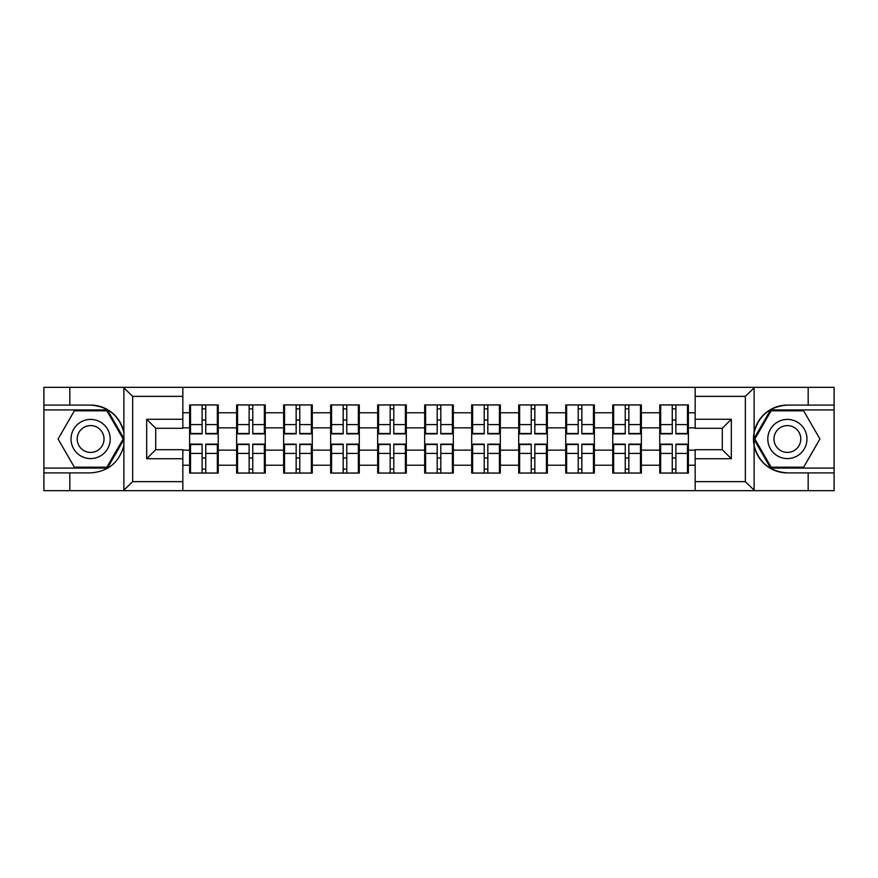 <?xml version="1.0" encoding="UTF-8"?>
<svg xmlns="http://www.w3.org/2000/svg" width="878" height="878" viewBox="0 0 878 878"><rect width="100%" height="100%" fill="white"/><g stroke="black" fill="none" stroke-linecap="round" stroke-linejoin="round"><path stroke-width="1.32" d="M744.292 490.681L834.1 490.681L834.1 409.916L770.599 409.916L753.807 439L770.599 468.084L834.1 468.084M182.833 490.681L695.167 490.681L695.167 449.701L722.287 449.701L722.287 428.299L695.167 428.299L695.167 387.319L182.833 387.319L182.833 428.299L155.713 428.299L155.713 449.701L182.833 449.701L182.833 490.681L123.337 490.681L132.655 481.649L182.833 481.649M123.337 490.681L43.9 490.681L43.9 472.902L69.823 472.902L69.823 490.681L133.708 490.681M688.385 458.14L687.485 458.14M660.662 458.14L659.751 458.14M659.751 419.86L660.662 419.86M687.485 419.86L688.385 419.86M688.385 415.942L687.485 415.942M660.662 415.942L659.751 415.942M659.751 462.058L660.662 462.058M687.485 462.058L688.385 462.058M641.368 458.14L640.468 458.14M613.645 458.14L612.745 458.14M612.745 419.86L613.645 419.86M640.468 419.86L641.368 419.86M641.368 415.942L640.468 415.942M613.645 415.942L612.745 415.942M612.745 462.058L613.645 462.058M640.468 462.058L641.368 462.058M594.362 458.14L593.451 458.14M566.628 458.14L565.728 458.14M565.728 419.86L566.628 419.86M593.451 419.86L594.362 419.86M594.362 415.942L593.451 415.942M566.628 415.942L565.728 415.942M565.728 462.058L566.628 462.058M593.451 462.058L594.362 462.058M547.345 458.14L546.434 458.14M519.622 458.14L518.711 458.14M518.711 419.86L519.622 419.86M546.434 419.86L547.345 419.86M547.345 415.942L546.434 415.942M519.622 415.942L518.711 415.942M518.711 462.058L519.622 462.058M546.434 462.058L547.345 462.058M500.328 458.14L499.428 458.14M472.605 458.14L471.695 458.14M471.695 419.86L472.605 419.86M499.428 419.86L500.328 419.86M500.328 415.942L499.428 415.942M472.605 415.942L471.695 415.942M471.695 462.058L472.605 462.058M499.428 462.058L500.328 462.058M453.311 458.14L452.411 458.14M425.589 458.14L424.689 458.14M424.689 419.86L425.589 419.86M452.411 419.86L453.311 419.86M453.311 415.942L452.411 415.942M425.589 415.942L424.689 415.942M424.689 462.058L425.589 462.058M452.411 462.058L453.311 462.058M406.305 458.14L405.395 458.14M378.572 458.14L377.672 458.14M377.672 419.86L378.572 419.86M405.395 419.86L406.305 419.86M406.305 415.942L405.395 415.942M378.572 415.942L377.672 415.942M377.672 462.058L378.572 462.058M405.395 462.058L406.305 462.058M359.289 458.14L358.378 458.14M331.566 458.14L330.655 458.14M330.655 419.86L331.566 419.86M358.378 419.86L359.289 419.86M359.289 415.942L358.378 415.942M331.566 415.942L330.655 415.942M330.655 462.058L331.566 462.058M358.378 462.058L359.289 462.058M312.272 458.14L311.372 458.14M284.549 458.14L283.638 458.14M283.638 419.86L284.549 419.86M311.372 419.86L312.272 419.86M312.272 415.942L311.372 415.942M284.549 415.942L283.638 415.942M283.638 462.058L284.549 462.058M311.372 462.058L312.272 462.058M265.255 458.14L264.355 458.14M237.532 458.14L236.632 458.14M236.632 419.86L237.532 419.86M264.355 419.86L265.255 419.86M265.255 415.942L264.355 415.942M237.532 415.942L236.632 415.942M236.632 462.058L237.532 462.058M264.355 462.058L265.255 462.058M695.167 412.781L688.385 412.781L688.385 404.945L659.751 404.945L659.751 427.849L641.368 427.849L641.368 450.151L659.751 450.151L659.751 427.849M695.167 465.219L688.385 465.219L688.385 473.055L659.751 473.055L659.751 465.219L641.368 465.219L641.368 473.055L612.745 473.055L612.745 465.219L594.362 465.219L594.362 473.055L565.728 473.055L565.728 465.219L547.345 465.219L547.345 473.055L518.711 473.055L518.711 465.219L500.328 465.219L500.328 473.055L471.695 473.055L471.695 465.219L453.311 465.219L453.311 473.055L424.689 473.055L424.689 465.219L406.305 465.219L406.305 473.055L377.672 473.055L377.672 465.219L359.289 465.219L359.289 473.055L330.655 473.055L330.655 465.219L312.272 465.219L312.272 473.055L283.638 473.055L283.638 465.219L265.255 465.219L265.255 473.055L236.632 473.055L236.632 465.219L218.249 465.219L218.249 473.055L189.615 473.055L189.615 465.219L182.833 465.219M182.833 412.781L189.615 412.781L189.615 427.849L182.833 427.849M659.751 412.781L641.368 412.781L641.368 404.945L612.745 404.945L612.745 412.781L594.362 412.781L594.362 404.945L565.728 404.945L565.728 412.781L547.345 412.781L547.345 404.945L518.711 404.945L518.711 412.781L500.328 412.781L500.328 404.945L471.695 404.945L471.695 412.781L453.311 412.781L453.311 404.945L424.689 404.945L424.689 412.781L406.305 412.781L406.305 404.945L377.672 404.945L377.672 412.781L359.289 412.781L359.289 404.945L330.655 404.945L330.655 412.781L312.272 412.781L312.272 404.945L283.638 404.945L283.638 412.781L265.255 412.781L265.255 404.945L236.632 404.945L236.632 412.781L218.249 412.781L218.249 404.945L189.615 404.945L189.615 412.781M659.751 450.151L659.751 465.219M641.368 450.151L641.368 465.219M641.368 412.781L641.368 427.849M594.362 450.151L612.745 450.151L612.745 427.849L594.362 427.849L594.362 465.219M612.745 450.151L612.745 465.219M612.745 412.781L612.745 427.849M594.362 412.781L594.362 427.849M547.345 450.151L565.728 450.151L565.728 427.849L547.345 427.849L547.345 465.219M565.728 450.151L565.728 465.219M565.728 412.781L565.728 427.849M547.345 412.781L547.345 427.849M500.328 450.151L518.711 450.151L518.711 427.849L500.328 427.849L500.328 465.219M518.711 450.151L518.711 465.219M518.711 412.781L518.711 427.849M500.328 412.781L500.328 427.849M453.311 450.151L471.695 450.151L471.695 427.849L453.311 427.849L453.311 465.219M471.695 450.151L471.695 465.219M471.695 412.781L471.695 427.849M453.311 412.781L453.311 427.849M406.305 450.151L424.689 450.151L424.689 427.849L406.305 427.849L406.305 465.219M424.689 450.151L424.689 465.219M424.689 412.781L424.689 427.849M406.305 412.781L406.305 427.849M359.289 450.151L377.672 450.151L377.672 427.849L359.289 427.849L359.289 465.219M377.672 450.151L377.672 465.219M377.672 412.781L377.672 427.849M359.289 412.781L359.289 427.849M312.272 450.151L330.655 450.151L330.655 427.849L312.272 427.849L312.272 465.219M330.655 450.151L330.655 465.219M330.655 412.781L330.655 427.849M312.272 412.781L312.272 427.849M265.255 450.151L283.638 450.151L283.638 427.849L265.255 427.849L265.255 465.219M283.638 450.151L283.638 465.219M283.638 412.781L283.638 427.849M265.255 412.781L265.255 427.849M218.249 450.151L236.632 450.151L236.632 427.849L218.249 427.849L218.249 465.219M236.632 450.151L236.632 465.219M236.632 412.781L236.632 427.849M218.249 412.781L218.249 427.849M218.249 458.14L217.338 458.14M190.515 458.14L189.615 458.14M189.615 419.86L190.515 419.86M217.338 419.86L218.249 419.86M218.249 415.942L217.338 415.942M190.515 415.942L189.615 415.942M189.615 462.058L190.515 462.058M217.338 462.058L218.249 462.058M182.833 450.151L189.615 450.151L189.615 427.849M189.615 450.151L189.615 465.219M133.708 387.319L43.9 387.319L43.9 468.084L107.401 468.084L124.193 439L107.401 409.916L43.9 409.916M695.167 427.849L688.385 427.849L688.385 450.151L695.167 450.151M688.385 450.151L688.385 465.219M688.385 412.781L688.385 427.849M217.338 404.945L217.338 433.875L205.737 433.875L205.737 404.945M202.116 404.945L202.116 433.875L190.515 433.875L190.515 404.945M202.116 408.863L205.737 408.863M205.737 420.013L202.116 420.013M190.515 473.055L190.515 444.125L202.116 444.125L202.116 473.055M205.737 473.055L205.737 444.125L217.338 444.125L217.338 473.055M205.737 469.137L202.116 469.137M202.116 457.987L205.737 457.987M80.82 422.033A19.59 19.59 0 0 0 73.653 448.79A19.59 19.59 0 0 0 100.41 455.967A19.59 19.59 0 0 0 107.577 429.21A19.59 19.59 0 0 0 80.82 422.033M83.904 427.388A13.411 13.411 0 0 0 78.998 445.706A13.411 13.411 0 0 0 97.315 450.612A13.411 13.411 0 0 0 102.232 432.294A13.411 13.411 0 0 0 83.904 427.388M123.15 439L106.886 467.184L74.345 467.184L58.08 439L74.345 410.816L106.886 410.816L123.15 439M797.18 422.033A19.59 19.59 0 0 0 770.423 429.21A19.59 19.59 0 0 0 777.59 455.967A19.59 19.59 0 0 0 804.347 448.79A19.59 19.59 0 0 0 797.18 422.033M794.096 427.388A13.411 13.411 0 0 0 775.768 432.294A13.411 13.411 0 0 0 780.685 450.612A13.411 13.411 0 0 0 799.002 445.706A13.411 13.411 0 0 0 794.096 427.388M803.655 467.184L771.114 467.184L754.85 439L771.114 410.816L803.655 410.816L819.92 439L803.655 467.184M69.823 472.902L90.61 472.902C108.115 471.596 119.199 462.486 123.875 445.563L123.875 432.437C119.199 415.514 108.115 406.404 90.61 405.098L43.9 405.098M43.9 472.902L43.9 468.084M182.833 396.351L132.655 396.351L123.337 387.319L69.823 387.319L69.823 405.098M123.337 387.319L182.833 387.319M90.61 405.098A33.902 33.902 0 0 1 123.875 432.437L123.875 387.582M155.713 428.299L146.67 419.256L182.833 419.256M182.833 458.744L146.67 458.744L155.713 449.701M695.167 387.319L754.663 387.319L745.345 396.351L695.167 396.351M808.177 405.098L808.177 387.319L834.1 387.319L834.1 405.098L787.39 405.098C769.885 406.404 758.801 415.514 754.125 432.437L754.125 445.563C758.801 462.486 769.885 471.596 787.39 472.902L834.1 472.902M754.663 387.319L808.177 387.319M834.1 405.098L834.1 409.916M695.167 481.649L745.345 481.649L754.663 490.681L808.177 490.681L808.177 472.902M754.663 490.681L695.167 490.681M787.39 472.902A33.902 33.902 0 0 1 753.478 439A33.902 33.902 0 0 1 787.39 405.098M722.287 449.701L731.33 458.744L695.167 458.744M695.167 419.256L731.33 419.256L722.287 428.299M264.355 404.945L264.355 433.875L252.754 433.875L252.754 404.945M249.132 404.945L249.132 433.875L237.532 433.875L237.532 404.945M249.132 408.863L252.754 408.863M252.754 420.013L249.132 420.013M311.372 404.945L311.372 433.875L299.771 433.875L299.771 404.945M296.149 404.945L296.149 433.875L284.549 433.875L284.549 404.945M296.149 408.863L299.771 408.863M299.771 420.013L296.149 420.013M358.378 404.945L358.378 433.875L346.777 433.875L346.777 404.945M343.166 404.945L343.166 433.875L331.566 433.875L331.566 404.945M343.166 408.863L346.777 408.863M346.777 420.013L343.166 420.013M405.395 404.945L405.395 433.875L393.794 433.875L393.794 404.945M390.172 404.945L390.172 433.875L378.572 433.875L378.572 404.945M390.172 408.863L393.794 408.863M393.794 420.013L390.172 420.013M452.411 404.945L452.411 433.875L440.811 433.875L440.811 404.945M437.189 404.945L437.189 433.875L425.589 433.875L425.589 404.945M437.189 408.863L440.811 408.863M440.811 420.013L437.189 420.013M237.532 473.055L237.532 444.125L249.132 444.125L249.132 473.055M252.754 473.055L252.754 444.125L264.355 444.125L264.355 473.055M252.754 469.137L249.132 469.137M249.132 457.987L252.754 457.987M284.549 473.055L284.549 444.125L296.149 444.125L296.149 473.055M299.771 473.055L299.771 444.125L311.372 444.125L311.372 473.055M299.771 469.137L296.149 469.137M296.149 457.987L299.771 457.987M331.566 473.055L331.566 444.125L343.166 444.125L343.166 473.055M346.777 473.055L346.777 444.125L358.378 444.125L358.378 473.055M346.777 469.137L343.166 469.137M343.166 457.987L346.777 457.987M378.572 473.055L378.572 444.125L390.172 444.125L390.172 473.055M393.794 473.055L393.794 444.125L405.395 444.125L405.395 473.055M393.794 469.137L390.172 469.137M390.172 457.987L393.794 457.987M425.589 473.055L425.589 444.125L437.189 444.125L437.189 473.055M440.811 473.055L440.811 444.125L452.411 444.125L452.411 473.055M440.811 469.137L437.189 469.137M437.189 457.987L440.811 457.987M499.428 404.945L499.428 433.875L487.828 433.875L487.828 404.945M484.206 404.945L484.206 433.875L472.605 433.875L472.605 404.945M484.206 408.863L487.828 408.863M487.828 420.013L484.206 420.013M472.605 473.055L472.605 444.125L484.206 444.125L484.206 473.055M487.828 473.055L487.828 444.125L499.428 444.125L499.428 473.055M487.828 469.137L484.206 469.137M484.206 457.987L487.828 457.987M546.434 404.945L546.434 433.875L534.834 433.875L534.834 404.945M531.223 404.945L531.223 433.875L519.622 433.875L519.622 404.945M531.223 408.863L534.834 408.863M534.834 420.013L531.223 420.013M519.622 473.055L519.622 444.125L531.223 444.125L531.223 473.055M534.834 473.055L534.834 444.125L546.434 444.125L546.434 473.055M534.834 469.137L531.223 469.137M531.223 457.987L534.834 457.987M593.451 404.945L593.451 433.875L581.851 433.875L581.851 404.945M578.229 404.945L578.229 433.875L566.628 433.875L566.628 404.945M578.229 408.863L581.851 408.863M581.851 420.013L578.229 420.013M566.628 473.055L566.628 444.125L578.229 444.125L578.229 473.055M581.851 473.055L581.851 444.125L593.451 444.125L593.451 473.055M581.851 469.137L578.229 469.137M578.229 457.987L581.851 457.987M640.468 404.945L640.468 433.875L628.867 433.875L628.867 404.945M625.246 404.945L625.246 433.875L613.645 433.875L613.645 404.945M625.246 408.863L628.867 408.863M628.867 420.013L625.246 420.013M613.645 473.055L613.645 444.125L625.246 444.125L625.246 473.055M628.867 473.055L628.867 444.125L640.468 444.125L640.468 473.055M628.867 469.137L625.246 469.137M625.246 457.987L628.867 457.987M687.485 404.945L687.485 433.875L675.884 433.875L675.884 404.945M672.263 404.945L672.263 433.875L660.662 433.875L660.662 404.945M672.263 408.863L675.884 408.863M675.884 420.013L672.263 420.013M660.662 473.055L660.662 444.125L672.263 444.125L672.263 473.055M675.884 473.055L675.884 444.125L687.485 444.125L687.485 473.055M675.884 469.137L672.263 469.137M672.263 457.987L675.884 457.987M202.116 424.579L190.515 424.579M202.116 433.491L190.515 433.491M217.338 424.579L205.737 424.579M217.338 433.491L205.737 433.491M205.737 453.421L217.338 453.421M205.737 444.509L217.338 444.509M190.515 453.421L202.116 453.421M190.515 444.509L202.116 444.509M123.875 490.418L123.875 445.563M132.655 396.351L132.655 481.649M146.67 458.744L146.67 419.256M754.125 387.582L754.125 432.437M754.125 445.563L754.125 490.418M745.345 481.649L745.345 396.351M731.33 419.256L731.33 458.744M249.132 424.579L237.532 424.579M249.132 433.491L237.532 433.491M264.355 424.579L252.754 424.579M264.355 433.491L252.754 433.491M296.149 424.579L284.549 424.579M296.149 433.491L284.549 433.491M311.372 424.579L299.771 424.579M311.372 433.491L299.771 433.491M343.166 424.579L331.566 424.579M343.166 433.491L331.566 433.491M358.378 424.579L346.777 424.579M358.378 433.491L346.777 433.491M390.172 424.579L378.572 424.579M390.172 433.491L378.572 433.491M405.395 424.579L393.794 424.579M405.395 433.491L393.794 433.491M437.189 424.579L425.589 424.579M437.189 433.491L425.589 433.491M452.411 424.579L440.811 424.579M452.411 433.491L440.811 433.491M252.754 453.421L264.355 453.421M252.754 444.509L264.355 444.509M237.532 453.421L249.132 453.421M237.532 444.509L249.132 444.509M299.771 453.421L311.372 453.421M299.771 444.509L311.372 444.509M284.549 453.421L296.149 453.421M284.549 444.509L296.149 444.509M346.777 453.421L358.378 453.421M346.777 444.509L358.378 444.509M331.566 453.421L343.166 453.421M331.566 444.509L343.166 444.509M393.794 453.421L405.395 453.421M393.794 444.509L405.395 444.509M378.572 453.421L390.172 453.421M378.572 444.509L390.172 444.509M440.811 453.421L452.411 453.421M440.811 444.509L452.411 444.509M425.589 453.421L437.189 453.421M425.589 444.509L437.189 444.509M484.206 424.579L472.605 424.579M484.206 433.491L472.605 433.491M499.428 424.579L487.828 424.579M499.428 433.491L487.828 433.491M487.828 453.421L499.428 453.421M487.828 444.509L499.428 444.509M472.605 453.421L484.206 453.421M472.605 444.509L484.206 444.509M531.223 424.579L519.622 424.579M531.223 433.491L519.622 433.491M546.434 424.579L534.834 424.579M546.434 433.491L534.834 433.491M534.834 453.421L546.434 453.421M534.834 444.509L546.434 444.509M519.622 453.421L531.223 453.421M519.622 444.509L531.223 444.509M578.229 424.579L566.628 424.579M578.229 433.491L566.628 433.491M593.451 424.579L581.851 424.579M593.451 433.491L581.851 433.491M581.851 453.421L593.451 453.421M581.851 444.509L593.451 444.509M566.628 453.421L578.229 453.421M566.628 444.509L578.229 444.509M625.246 424.579L613.645 424.579M625.246 433.491L613.645 433.491M640.468 424.579L628.867 424.579M640.468 433.491L628.867 433.491M628.867 453.421L640.468 453.421M628.867 444.509L640.468 444.509M613.645 453.421L625.246 453.421M613.645 444.509L625.246 444.509M672.263 424.579L660.662 424.579M672.263 433.491L660.662 433.491M687.485 424.579L675.884 424.579M687.485 433.491L675.884 433.491M675.884 453.421L687.485 453.421M675.884 444.509L687.485 444.509M660.662 453.421L672.263 453.421M660.662 444.509L672.263 444.509"/></g></svg>
